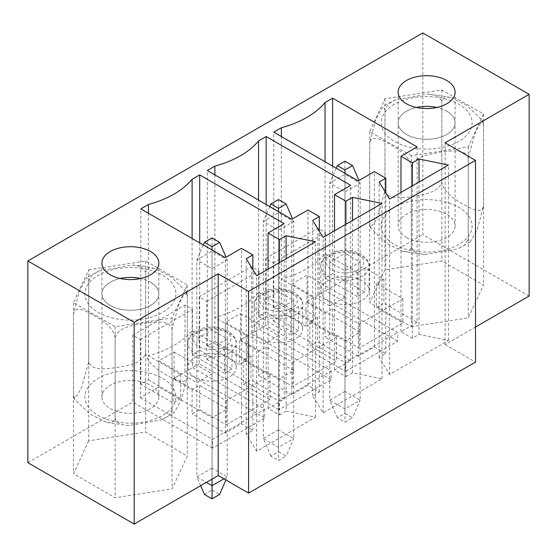 <?xml version="1.0" encoding="UTF-8"?>
<svg xmlns="http://www.w3.org/2000/svg" width="557" height="557" viewBox="0 0 557 557"><rect width="100%" height="100%" fill="white"/><g stroke="black" fill="none" stroke-linecap="round" stroke-linejoin="round"><path stroke-width="0.42" stroke-dasharray="2.79 2.09" d="M306.037 302.068L306.037 326.193L273.752 307.555L281.348 303.168L281.348 279.05L313.626 297.689L306.037 302.068L325.023 313.034L325.023 337.152L332.62 332.766L359.202 348.118L402.878 322.9L376.288 307.555L383.884 303.168L417.116 322.35L417.116 146.944M273.752 307.555L273.752 132.141M417.116 322.35L400.977 331.673L412.368 338.252L419.017 334.409L448.448 340.445L389.587 374.429L379.143 357.434L385.785 353.598L374.395 347.018L358.255 356.341L358.255 180.928M358.255 356.341L325.023 337.152M273.278 262.876L325.497 232.729L317.901 228.342L265.682 258.49L273.278 262.876L273.278 320.985L291.791 310.291L291.791 283.979L306.984 275.214L306.984 301.525L360.149 332.223L344.957 340.988L291.791 310.291M306.984 301.525L325.497 290.838L397.656 332.494L397.656 341.267L345.437 371.415L345.437 362.642L397.656 332.494M273.278 320.985L345.437 362.642M329.772 262.055L329.772 305.911L344.957 297.139L344.957 253.289L329.772 262.055L344.957 270.827L360.149 262.055L344.957 253.289M344.957 297.139L306.984 275.214M360.149 332.223L360.149 262.055M325.497 232.729L325.497 290.838M362.05 280.693A24.167 13.953 0 0 0 335.711 277.671A24.167 13.953 0 0 0 320.79 290.559A24.167 13.953 0 0 0 327.871 300.425A24.167 13.953 0 0 0 354.21 303.454A24.167 13.953 0 0 0 369.131 290.559A24.167 13.953 0 0 0 362.05 280.693M325.023 313.034L332.62 308.648L359.202 324L402.878 298.782L376.288 283.436L383.884 279.05L364.898 268.084L357.302 272.47L325.023 253.832L325.023 161.746M281.348 136.528L281.348 279.05A91.473 52.811 0 0 0 325.023 253.832L325.023 277.95L332.62 273.571L332.62 166.125M357.302 272.47L357.302 296.589L325.023 277.95M281.348 303.168L313.626 321.807L306.037 326.193M313.626 297.689L313.626 321.807M332.62 308.648L332.62 332.766M359.202 324L359.202 348.118M402.878 298.782L402.878 322.9M376.288 283.436L376.288 307.555M383.884 279.05L383.884 303.168M364.898 268.084L364.898 292.202L357.302 296.589M332.62 273.571L364.898 292.202M239.573 340.438L239.573 364.563L207.295 345.925L214.891 341.538L214.891 317.42L247.169 336.059L239.573 340.438L258.559 351.404L258.559 375.522L266.155 371.136L292.738 386.488L336.414 361.27L309.831 345.925L317.427 341.538L350.659 360.72L334.513 370.043L345.911 376.623L345.911 224.234M207.295 345.925L207.295 170.512M345.911 376.623L352.553 372.786L381.991 378.816L323.123 412.8L312.679 395.804L319.328 391.968L307.93 385.388L291.791 394.711L291.791 219.298M291.791 394.711L258.559 375.522M374.395 347.018L374.395 171.612M385.785 353.598L385.785 192.84M379.143 357.434L379.143 182.028M389.587 374.429L389.587 199.016M448.448 340.445L448.448 165.032M419.017 334.409L419.017 182.028M240.52 313.584L278.5 335.509L263.308 344.282L225.334 322.35L240.52 313.584L240.52 339.895L259.04 329.208L331.192 370.865L331.192 379.637L278.973 409.785L278.973 401.012L331.192 370.865M206.821 301.246L259.04 271.099L251.444 266.712L199.225 296.86L206.821 301.246L206.821 359.356L225.334 348.661L225.334 322.35M259.04 271.099L259.04 329.208M251.444 266.712L251.444 333.587L331.192 379.637M199.225 296.86L199.225 363.742L278.973 409.785M206.821 359.356L278.973 401.012M240.52 339.895L293.692 370.593L278.5 379.359L225.334 348.661M278.5 309.198L293.692 300.425L278.5 291.659L263.308 300.425L278.5 309.198L278.5 379.359M293.692 370.593L293.692 300.425M263.308 344.282L263.308 300.425M278.5 335.509L278.5 291.659M295.593 319.064A24.167 13.953 0 0 0 269.254 316.042A24.167 13.953 0 0 0 254.333 328.929A24.167 13.953 0 0 0 261.407 338.795A24.167 13.953 0 0 0 287.746 341.824A24.167 13.953 0 0 0 302.667 328.929A24.167 13.953 0 0 0 295.593 319.064M258.559 351.404L266.155 347.018L292.738 362.37L336.414 337.152L309.831 321.807L317.427 317.42L298.441 306.454L290.845 310.841L258.559 292.202L258.559 200.116M214.891 174.898L214.891 317.42A91.473 52.811 0 0 0 258.559 292.202L258.559 316.32L266.155 311.941L266.155 204.496M290.845 310.841L290.845 334.959L258.559 316.32M298.441 306.454L298.441 330.573L290.845 334.959M317.427 317.42L317.427 341.538M309.831 321.807L309.831 345.925M336.414 337.152L336.414 361.27M292.738 362.37L292.738 386.488M266.155 347.018L266.155 371.136M247.169 336.059L247.169 360.177L239.573 364.563M214.891 341.538L247.169 360.177M352.553 372.786L352.553 220.398M350.659 360.72L350.659 185.314M266.155 311.941L298.441 330.573M334.513 370.043L334.513 230.807M307.93 385.388L307.93 209.982M319.328 391.968L319.328 231.211M312.679 395.804L312.679 220.398M323.123 412.8L323.123 237.386M381.991 378.816L381.991 203.402M446.749 111.198A28.477 16.445 180 0 1 455.09 122.825A28.477 16.445 180 0 1 426.613 139.264A28.477 16.445 180 0 1 398.13 122.825A28.477 16.445 180 0 1 416.399 107.473A28.477 16.445 0 0 0 398.13 122.825A28.477 16.445 0 0 0 406.471 134.453A28.477 16.445 0 0 0 446.749 134.453A28.477 16.445 0 0 0 455.09 122.825A28.477 16.445 0 0 0 436.827 107.473A28.477 16.445 180 0 1 446.749 111.198M411.365 155.681L369.702 131.626L384.95 98.77L441.861 89.969L483.518 114.018L468.27 146.874L411.365 155.681L411.365 326.708L369.702 302.653L384.95 269.797L441.861 260.996L483.518 285.045L468.27 317.901L411.365 326.708M468.27 146.874L468.27 317.901M483.518 114.018L483.518 285.045M441.861 89.969L441.861 260.996M384.95 98.77L384.95 269.797M369.702 131.626L369.702 302.653M475.504 327.015L445.127 344.553L445.127 142.829M445.127 344.553L475.504 362.092M174.062 351.954L212.043 373.879L196.851 382.652L158.87 360.72L174.062 351.954L174.062 378.266L192.576 367.578L264.735 409.235L264.735 418.008L212.516 448.155L212.516 439.382L264.735 409.235M140.357 339.617L192.576 309.469L184.98 305.083L132.761 335.237L140.357 339.617L140.357 397.726L158.87 387.031L158.87 360.72M192.576 309.469L192.576 367.578M184.98 305.083L184.98 371.958L264.735 418.008M132.761 335.237L132.761 402.112L212.516 448.155M140.357 397.726L212.516 439.382M174.062 378.266L227.228 408.963L212.043 417.729L158.87 387.031M212.043 347.568L227.228 338.795L212.043 330.029L196.851 338.795L212.043 347.568L212.043 417.729M227.228 408.963L227.228 338.795M196.851 382.652L196.851 338.795M212.043 373.879L212.043 330.029M229.129 357.434A24.167 13.953 0 0 0 202.79 354.412A24.167 13.953 0 0 0 187.869 367.3A24.167 13.953 0 0 0 194.95 377.166A24.167 13.953 0 0 0 221.289 380.194A24.167 13.953 0 0 0 236.21 367.3A24.167 13.953 0 0 0 229.129 357.434M180.712 374.429L180.712 398.547L173.116 402.934L140.83 384.295L148.427 379.909L148.427 355.791L180.712 374.429L173.116 378.809L192.102 389.775L199.698 385.388L226.281 400.741L269.957 375.522L243.374 360.177L250.963 355.791L231.977 344.825L224.38 349.211L192.102 330.573L192.102 238.487M148.427 213.268L148.427 355.791A91.473 52.811 0 0 0 192.102 330.573L192.102 354.691L199.698 350.311L199.698 242.866M224.38 349.211L224.38 373.329L192.102 354.691M231.977 344.825L231.977 368.943L224.38 373.329M243.374 360.177L243.374 384.295L250.963 379.909L284.195 399.091L268.056 408.413L279.447 414.993L279.447 262.605M250.963 355.791L250.963 379.909M269.957 375.522L269.957 399.641L243.374 384.295M226.281 400.741L226.281 424.859L269.957 399.641M199.698 385.388L199.698 409.506L226.281 424.859M192.102 389.775L192.102 413.893L199.698 409.506M173.116 378.809L173.116 402.934M148.427 379.909L180.712 398.547M279.447 414.993L286.096 411.157L286.096 258.768M286.096 411.157L315.527 417.186L256.666 451.17L246.222 434.175L252.864 430.338L241.473 423.759L225.334 433.081L192.102 413.893M284.195 399.091L284.195 223.684M199.698 350.311L231.977 368.943M268.056 408.413L268.056 269.177M140.83 384.295L140.83 208.882M225.334 433.081L225.334 257.668M241.473 423.759L241.473 248.352M252.864 430.338L252.864 269.581M246.222 434.175L246.222 258.768M256.666 451.17L256.666 275.757M315.527 417.186L315.527 241.773M150.529 282.218A28.477 16.445 180 0 1 158.87 293.845A28.477 16.445 180 0 1 141.29 309.038A28.477 16.445 180 0 1 110.251 305.473A28.477 16.445 180 0 1 101.91 293.845A28.477 16.445 180 0 1 120.173 278.5A28.477 16.445 -0 0 0 102.878 289.591A28.477 16.445 -0 0 0 101.91 293.845A28.477 16.445 -0 0 0 123.02 309.727A28.477 16.445 -0 0 0 158.87 293.845A28.477 16.445 -0 0 0 140.601 278.5A28.477 16.445 180 0 1 150.529 282.218M88.73 269.797L145.635 260.989L187.298 285.045L172.05 317.901L115.139 326.701L73.482 302.653L88.73 269.797L88.73 440.817L145.635 432.016L187.298 456.072L172.05 488.928L115.139 497.728L73.482 473.673L88.73 440.817M73.482 302.653L73.482 473.673M115.139 326.701L115.139 497.728M172.05 317.901L172.05 488.928M187.298 285.045L187.298 456.072M145.635 260.989L145.635 432.016M422.812 32.926L422.812 234.65L529.15 296.046M251.444 333.587L265.682 325.372L345.437 371.415M317.901 228.342L317.901 295.217L397.656 341.267M317.901 295.217L422.812 234.65M27.85 462.679L132.761 402.112M184.98 371.958L199.225 363.742M265.682 258.49L265.682 325.372M400.977 331.673L400.977 192.437M412.368 338.252L412.368 185.864M344.957 340.988L344.957 270.827M329.772 305.911L291.791 283.979M278.5 199.566L278.5 212.718L293.692 221.491L293.692 438.561L278.5 429.788L278.5 451.72L286.096 456.106L278.5 460.486L270.904 456.106L278.5 451.72M270.904 456.106L263.308 438.561L278.5 447.334L293.692 438.561L286.096 456.106M278.5 429.788L263.308 438.561L263.308 221.491L278.5 212.718L278.5 429.788M278.5 211.625L278.5 230.264L293.692 221.491L292.55 218.859M269.762 206.584L263.308 221.491L278.5 230.264L278.5 460.486M212.043 237.936L212.043 251.089L227.228 259.861L227.228 476.931L212.043 468.165L212.043 490.09L219.632 494.477M204.447 494.477L212.043 490.09M200.645 485.704L196.851 476.931L206.341 482.411M212.043 468.165L196.851 476.931L196.851 259.861L212.043 251.089L212.043 468.165M212.043 249.996L212.043 268.634L227.228 259.861L226.093 257.23M203.305 244.955L196.851 259.861L212.043 268.634L212.043 479.124M223.907 478.853L227.228 476.931L225.898 480.002M344.957 161.196L344.957 174.348L360.149 183.121L360.149 400.191L344.957 391.418L344.957 413.35L352.553 417.729L344.957 422.115L337.368 417.729L344.957 413.35M337.368 417.729L329.772 400.191L344.957 408.963L360.149 400.191L352.553 417.729M344.957 391.418L329.772 400.191L329.772 183.121L344.957 174.348L344.957 391.418M344.957 173.255L344.957 191.893L360.149 183.121L359.014 180.489M336.226 168.214L329.772 183.121L344.957 191.893L344.957 422.115M468.27 157.84C465.241 148.113 449.603 151.17 439.793 152.256C429.99 154.185 414.269 156.071 411.365 166.64C409.214 155.271 397.768 149.227 390.596 144.667C383.369 140.907 371.867 133.68 369.702 142.592L375.766 119.678L383.035 106.631L384.95 109.736L388.647 103.658L395.581 99.787L428.103 94.112L436.841 95.428L441.861 100.935L444.966 96.876L450.599 97.378L466.829 105.489L482.077 120.013L483.518 124.984L483.149 122.282L479.459 124.559L475.302 132.719L468.27 157.84L468.27 238.967L470.192 242.072L477.46 229.018L483.518 206.111C481.373 215.002 469.92 207.824 462.756 204.113C455.522 199.524 444.02 193.467 441.861 182.062C438.832 192.722 423.195 194.504 413.378 196.454C403.581 197.561 387.86 200.534 384.95 190.863L377.911 216.005L373.754 224.165L370.071 226.421L369.702 223.719L371.143 228.69L386.321 243.172L402.627 251.325L408.26 251.827L411.365 247.768L416.399 253.282L425.116 254.591L457.638 248.916L464.58 245.038L468.27 238.967M483.518 124.984L483.518 206.111M441.861 100.935L441.861 182.062M406.471 237.505A28.477 16.445 0 0 0 437.51 241.07A28.477 16.445 0 0 0 455.09 225.877A28.477 16.445 0 0 0 426.613 209.439A28.477 16.445 0 0 0 398.13 225.877A28.477 16.445 0 0 0 406.471 237.505M384.95 109.736L384.95 190.863M369.702 142.592L369.702 223.719M411.365 166.64L411.365 247.768M115.139 337.667C112.925 326.186 101.478 320.219 94.293 315.638C87.115 311.906 75.606 304.721 73.482 313.612L79.519 290.754L86.808 277.651L88.73 280.756L92.427 274.678L99.362 270.806L131.884 265.132L140.622 266.455L145.635 271.955L148.747 267.903L154.373 268.397L170.623 276.516L185.857 291.039L187.298 296.004L186.929 293.302L183.26 295.551L179.103 303.683L172.05 328.86C169.022 319.133 153.384 322.19 143.567 323.283C133.771 325.204 118.049 327.091 115.139 337.667L115.139 418.794L120.18 424.302L128.897 425.618L161.419 419.936L168.36 416.065L172.05 409.987L173.965 413.092L181.227 400.065L187.298 377.131C185.077 386.05 173.631 378.802 166.446 375.084C159.274 370.537 147.765 364.431 145.635 353.082C142.606 363.749 126.968 365.531 117.158 367.474C107.355 368.581 91.633 371.561 88.73 361.883L81.712 386.969L77.534 395.171L73.851 397.44L73.482 394.739L74.923 399.71L90.137 414.22L106.401 422.352L112.041 422.847L115.139 418.794M172.05 328.86L172.05 409.987M187.298 296.004L187.298 377.131M102.878 392.643A28.477 16.445 -0 0 0 101.91 396.897A28.477 16.445 -0 0 0 130.387 413.343A28.477 16.445 -0 0 0 158.87 396.897A28.477 16.445 -0 0 0 134.105 380.598A28.477 16.445 -0 0 0 102.878 392.643M145.635 271.955L145.635 353.082M88.73 280.756L88.73 361.883M73.482 313.612L73.482 394.739M358.255 254.382A18.799 10.855 180 0 1 349.824 272.54A18.799 10.855 180 0 1 326.806 259.249A18.799 10.855 180 0 1 358.255 254.382M362.05 256.575A24.167 13.953 180 0 1 369.131 266.441A24.167 13.953 180 0 1 344.957 280.394A24.167 13.953 180 0 1 320.79 266.441A24.167 13.953 180 0 1 335.711 253.546A24.167 13.953 180 0 1 362.05 256.575M291.791 292.752A18.799 10.855 180 0 1 283.367 310.91A18.799 10.855 180 0 1 260.342 297.619A18.799 10.855 180 0 1 291.791 292.752M295.593 294.945A24.167 13.953 180 0 1 302.667 304.811A24.167 13.953 180 0 1 278.5 318.764A24.167 13.953 180 0 1 254.333 304.811A24.167 13.953 180 0 1 269.254 291.917A24.167 13.953 180 0 1 295.593 294.945M225.334 331.123A18.799 10.855 180 0 1 216.903 349.281A18.799 10.855 180 0 1 193.885 335.989A18.799 10.855 180 0 1 225.334 331.123M229.129 333.316A24.167 13.953 180 0 1 236.21 343.182A24.167 13.953 180 0 1 212.043 357.134A24.167 13.953 180 0 1 187.869 343.182A24.167 13.953 180 0 1 202.79 330.294A24.167 13.953 180 0 1 229.129 333.316M394.447 207.308A45.486 26.263 0 0 0 414.84 251.249A45.486 26.263 0 0 0 470.554 219.082A45.486 26.263 0 0 0 394.447 207.308M394.447 104.256A45.486 26.263 -0 0 0 414.84 148.19A45.486 26.263 -0 0 0 470.554 116.03A45.486 26.263 -0 0 0 394.447 104.256M142.16 371.533A45.486 26.263 -0 0 0 86.446 403.7A45.486 26.263 -0 0 0 162.553 415.473A45.486 26.263 -0 0 0 142.16 371.533M142.16 268.481A45.486 26.263 -0 0 0 86.446 300.648A45.486 26.263 -0 0 0 162.553 312.414A45.486 26.263 -0 0 0 142.16 268.481M369.131 290.559L369.131 266.441C369.771 262.66 367.042 258.552 360.936 254.117L353.653 251.256C347.603 249.821 341.58 249.877 335.606 251.423C325.344 255.106 320.407 260.112 320.79 266.441L320.79 290.559M302.667 328.929L302.667 304.811C303.314 301.031 300.585 296.923 294.479 292.488L287.196 289.626C281.139 288.192 275.123 288.248 269.142 289.793C258.88 293.476 253.943 298.482 254.333 304.811L254.333 328.929M398.13 92.128L398.13 225.877M455.09 92.128L455.09 225.877M236.21 367.3L236.21 343.182C236.85 339.401 234.121 335.293 228.015 330.858L220.739 327.996C214.682 326.562 208.666 326.618 202.685 328.164C192.423 331.847 187.486 336.853 187.869 343.182L187.869 367.3M101.91 263.148L101.91 396.897M158.87 263.148L158.87 396.897M470.185 242.065L457.638 248.916M425.116 254.591L402.627 251.325M371.143 228.69L370.071 226.421M395.581 99.787L387.735 103.588L383.035 106.638M483.149 122.282L482.077 120.013M450.599 97.378L428.103 94.112M128.897 425.618L106.401 422.352M161.419 419.936L173.965 413.092M74.923 399.71L73.851 397.44M154.373 268.397L144.214 266.176L131.884 265.132M99.362 270.813L86.815 277.658M186.929 293.302L185.857 291.039"/><path stroke-width="0.84" d="M358.255 180.928L273.752 132.141L281.348 127.755A91.473 52.811 0 0 0 325.023 102.544L332.62 98.157L417.116 146.944L400.977 156.259L412.368 162.839L419.017 159.003L448.448 165.032L389.587 199.016L379.143 182.028L385.785 178.184L374.395 171.612L358.255 180.928M325.023 161.746L325.023 102.544M281.348 136.528L281.348 127.755M332.62 166.125L332.62 98.157M352.553 197.373L381.991 203.402L323.123 237.386L312.679 220.398L319.328 216.555L307.93 209.982L291.791 219.298L207.295 170.512L214.891 166.125A91.473 52.811 0 0 0 258.559 140.914L266.155 136.528L350.659 185.314L334.513 194.63L345.911 201.209L352.553 197.373L352.553 220.398M446.749 80.5A28.477 16.445 0 0 0 415.71 76.936A28.477 16.445 0 0 0 398.13 92.128A28.477 16.445 0 0 0 426.613 108.566A28.477 16.445 0 0 0 455.09 92.128A28.477 16.445 0 0 0 446.749 80.5M248.596 291.381L218.212 273.842L218.212 475.56L248.596 493.105L248.596 291.381L475.504 160.374L445.127 142.829L529.15 94.321L422.812 32.926L27.85 260.954L27.85 462.679L134.188 524.074L134.188 322.35L27.85 260.954M218.212 273.842L134.188 322.35M110.251 274.775A28.477 16.445 0 0 0 141.29 278.34A28.477 16.445 0 0 0 158.87 263.148A28.477 16.445 0 0 0 130.387 246.709A28.477 16.445 0 0 0 101.91 263.148A28.477 16.445 0 0 0 110.251 274.775M286.096 235.743L315.527 241.773L256.666 275.757L246.222 258.768L252.864 254.925L241.473 248.352L225.334 257.668L140.83 208.882L148.427 204.496A91.473 52.811 0 0 0 192.102 179.284L199.698 174.898L284.195 223.684L268.056 233L279.447 239.58L286.096 235.743L286.096 258.768M385.785 192.84L385.785 178.184M419.017 182.028L419.017 159.003M345.911 224.234L345.911 201.209M266.155 204.496L266.155 136.528M334.513 230.807L334.513 194.63M258.559 200.116L258.559 140.914M214.891 174.898L214.891 166.125M319.328 231.211L319.328 216.555M416.399 107.473A28.477 16.445 180 0 1 436.827 107.473A28.477 16.445 0 0 0 416.399 107.473M529.15 94.321L529.15 296.046L475.504 327.015M248.596 493.105L475.504 362.092L475.504 160.374M279.447 262.605L279.447 239.58M199.698 242.866L199.698 174.898M268.056 269.177L268.056 233M192.102 238.487L192.102 179.284M148.427 213.268L148.427 204.496M252.864 269.581L252.864 254.925M120.173 278.5A28.477 16.445 180 0 1 140.601 278.5A28.477 16.445 -0 0 0 120.173 278.5M218.212 475.56L134.188 524.074M400.977 192.437L400.977 156.259M412.368 185.864L412.368 162.839M278.5 208.339L286.096 203.953L278.5 199.566L270.904 203.953L278.5 208.339L278.5 211.625M292.55 218.859L286.096 203.953M269.762 206.584L270.904 203.953M212.043 246.709L219.632 242.323L212.043 237.936L204.447 242.323L212.043 246.709L212.043 249.996M212.043 479.124L212.043 498.856L204.447 494.477L200.645 485.704M226.093 257.23L219.632 242.323M206.341 482.411L212.043 485.704L223.907 478.853M225.898 480.002L219.632 494.477L212.043 498.856M203.305 244.955L204.447 242.323M344.957 169.969L352.553 165.582L344.957 161.196L337.368 165.582L344.957 169.969L344.957 173.255M359.014 180.489L352.553 165.582M336.226 168.214L337.368 165.582"/></g></svg>
